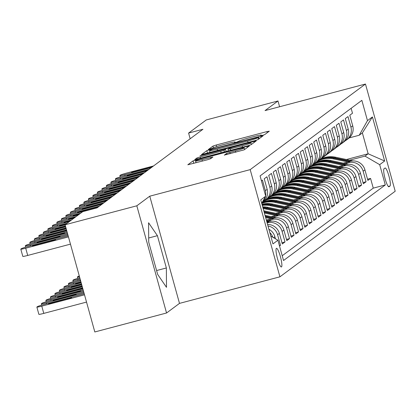 <?xml version="1.0" encoding="UTF-8"?>
<svg xmlns="http://www.w3.org/2000/svg" width="416" height="416" viewBox="0 0 416 416"><rect width="100%" height="100%" fill="white"/><g stroke="black" fill="none" stroke-linecap="round" stroke-linejoin="round"><path stroke-width="0.62" d="M262.324 135.424L264.607 134.67L269.303 131.186L266.926 131.602L216.232 145.007L212.971 146.084L208.276 149.568L212.826 148.075A9.464 0.645 -15.5 0 1 223.257 144.638L227.479 143.525A9.464 0.645 -15.5 0 1 235.186 142.043A9.464 0.645 -15.5 0 1 235.076 142.189L234.447 142.672L236.132 142.35L239.018 141.149A9.464 0.645 -15.5 0 1 249.449 137.712L253.672 136.599A9.464 0.645 -15.5 0 1 261.378 135.117A9.464 0.645 -15.5 0 1 261.269 135.262L260.64 135.746L262.324 135.424M281.512 266.906A9.641 1.669 75.2 0 0 280.472 256.885A9.641 1.669 75.2 0 0 276.479 248.316A9.641 1.669 75.2 0 0 276.37 248.362A9.641 1.669 75.2 0 0 277.415 258.383A9.641 1.669 75.2 0 0 281.408 266.958A9.641 1.669 75.2 0 0 281.512 266.906M224.318 155.095L244.171 149.843L249.387 145.969L247.016 146.385L193.06 160.867L187.814 164.783L207.402 159.78L210.657 158.704L212.924 157.004L201.994 159.718A7.914 0.536 -15.5 0 1 195.551 160.956A7.914 0.536 -15.5 0 1 204.36 157.96L237.734 149.136A7.914 0.536 -15.5 0 1 244.176 147.898A7.914 0.536 -15.5 0 1 235.373 150.894L226.548 153.436L224.338 155.163M149.765 196.186L136.822 205.8L65.088 224.77L94.817 331.963L166.551 312.993L179.494 303.384L279.921 276.822L250.193 169.629L149.765 196.186L179.494 303.384M279.594 106.746L277.992 100.979L265.049 110.594L365.472 84.037L250.193 169.629M277.992 100.979L206.263 119.948L188.588 133.073L190.164 138.762M65.088 224.77L82.763 211.645L97.11 207.854L202.935 129.277L188.588 133.073M254.66 140.707L257.92 139.636L263.136 135.762L260.759 136.178L210.064 149.588L206.809 150.66L201.557 154.575L254.66 140.707M256.261 140.868L251.046 144.737L247.79 145.813L194.683 159.682L196.95 157.976L200.21 156.905L224.026 150.394L225.54 149.25L223.132 149.713L201.729 155.371L200.044 155.698L202.348 154.913L256.261 140.868M279.526 246.028L280.509 245.3L279.401 245.591M267.987 225.966A12.054 11.846 53.4 0 1 277.576 234.723L279.375 233.386L282.308 243.963L285.012 241.956L281.975 242.757M267.134 222.893L267.384 222.825A12.054 11.846 53.4 0 1 282.079 231.379L283.878 230.043L286.811 240.62L289.515 238.612L286.478 239.413M268.523 220.376L271.887 219.482A12.054 11.846 53.4 0 1 286.582 228.036L288.382 226.699L291.314 237.276L294.018 235.269L290.982 236.07M273.026 217.032L276.39 216.138A12.054 11.846 53.4 0 1 291.086 224.692L292.885 223.356L295.818 233.932L298.522 231.925L295.485 232.726M277.529 213.689L280.894 212.794A12.054 11.846 53.4 0 1 295.589 221.348L297.388 220.012L300.321 230.589L303.025 228.582L299.988 229.382M282.032 210.345L285.397 209.451A12.054 11.846 53.4 0 1 300.092 218.005L301.891 216.668L304.824 227.245L307.528 225.238L304.491 226.039M286.536 207.002L289.9 206.107A12.054 11.846 53.4 0 1 304.595 214.661L306.394 213.325L309.327 223.902L312.026 221.894L308.994 222.695M291.039 203.658L294.403 202.764A12.054 11.846 53.4 0 1 309.098 211.318L310.898 209.981L313.83 220.558L316.529 218.551L313.498 219.352M295.542 200.314L298.906 199.42A12.054 11.846 53.4 0 1 313.602 207.974L315.401 206.638L318.334 217.214L321.032 215.207L318.001 216.008M300.045 196.971L303.41 196.076A12.054 11.846 53.4 0 1 318.105 204.63L319.904 203.294L322.837 213.871L325.536 211.864L322.504 212.664M304.548 193.627L307.913 192.733A12.054 11.846 53.4 0 1 322.603 201.287L324.407 199.95L327.34 210.527L330.039 208.52L327.007 209.321M309.052 190.284L312.416 189.394A12.054 11.846 53.4 0 1 327.106 197.943L328.91 196.607L331.843 207.184L334.542 205.176L331.51 205.977M313.555 186.94L316.919 186.051A12.054 11.846 53.4 0 1 331.609 194.6L333.414 193.263L336.346 203.84L339.045 201.833L336.014 202.634M318.058 183.596L321.422 182.707A12.054 11.846 53.4 0 1 336.112 191.256L337.917 189.92L340.85 200.496L343.548 198.489L340.517 199.29M322.561 180.253L325.926 179.364A12.054 11.846 53.4 0 1 340.616 187.912L342.42 186.576L345.353 197.153L348.052 195.146L345.02 195.946M327.064 176.909L330.429 176.02A12.054 11.846 53.4 0 1 345.119 184.569L346.923 183.232L349.856 193.809L352.555 191.802L349.523 192.603M331.568 173.566L334.932 172.676A12.054 11.846 53.4 0 1 349.622 181.23L351.426 179.889L354.359 190.466L357.058 188.458L354.026 189.259M336.071 170.222L339.435 169.333A12.054 11.846 53.4 0 1 354.125 177.887L355.93 176.545L358.862 187.122L361.561 185.115L358.53 185.921M340.574 166.878L343.938 165.989A12.054 11.846 53.4 0 1 358.628 174.543L360.433 173.202L363.366 183.778L366.064 181.771L363.132 171.2A12.054 11.846 -126.6 0 0 348.442 162.646L345.077 163.535M363.033 182.577L366.064 181.771M351.125 108.316L352.492 113.24L349.788 115.248L352.721 125.824A12.054 11.846 -126.6 0 1 348.431 138.538L346.632 139.875A12.054 11.846 -126.6 0 0 350.922 127.161L347.989 116.584L345.285 118.591L348.218 129.168A12.054 11.846 -126.6 0 1 343.928 141.882L342.129 143.218A12.054 11.846 53.4 0 1 340.704 144.123M342.129 143.218A12.054 11.846 53.4 0 0 346.419 130.504L343.486 119.928L340.782 121.935L343.715 132.512A12.054 11.846 -126.6 0 1 339.425 145.226L337.626 146.562A12.054 11.846 53.4 0 1 336.201 147.467M337.626 146.562A12.054 11.846 53.4 0 0 341.916 133.848L338.983 123.271L336.279 125.278L339.212 135.855A12.054 11.846 -126.6 0 1 334.922 148.569L333.122 149.906A12.054 11.846 53.4 0 1 331.698 150.81M333.122 149.906A12.054 11.846 53.4 0 0 337.412 137.192L334.48 126.615L331.776 128.622L334.708 139.199A12.054 11.846 -126.6 0 1 330.418 151.908L328.619 153.249A12.054 11.846 53.4 0 1 327.194 154.154M328.619 153.249A12.054 11.846 53.4 0 0 332.909 140.535L329.976 129.958L327.272 131.966L330.205 142.542A12.054 11.846 -126.6 0 1 325.915 155.251L324.116 156.593A12.054 11.846 53.4 0 1 322.691 157.498M324.116 156.593A12.054 11.846 53.4 0 0 328.406 143.879L325.473 133.302L322.769 135.309L325.702 145.886A12.054 11.846 -126.6 0 1 321.412 158.595L319.613 159.936A12.054 11.846 53.4 0 1 318.188 160.841M319.613 159.936A12.054 11.846 53.4 0 0 323.903 147.222L320.97 136.646L318.266 138.653L321.199 149.23A12.054 11.846 -126.6 0 1 316.909 161.938L315.11 163.28A12.054 11.846 53.4 0 1 313.685 164.185M315.11 163.28A12.054 11.846 53.4 0 0 319.4 150.566L316.467 139.989L313.763 141.996L316.696 152.573A12.054 11.846 -126.6 0 1 312.406 165.282L310.606 166.624A12.054 11.846 53.4 0 1 309.182 167.528M310.606 166.624A12.054 11.846 53.4 0 0 314.896 153.91L311.964 143.333L309.26 145.34L312.192 155.917A12.054 11.846 -126.6 0 1 307.902 168.626L306.103 169.967A12.054 11.846 53.4 0 1 304.678 170.872M306.103 169.967A12.054 11.846 53.4 0 0 310.393 157.253L307.46 146.676L304.756 148.684L307.689 159.26A12.054 11.846 -126.6 0 1 303.399 171.969L301.6 173.311A12.054 11.846 53.4 0 1 300.175 174.216M301.6 173.311A12.054 11.846 53.4 0 0 305.89 160.597L302.957 150.02L300.253 152.027L303.186 162.604A12.054 11.846 -126.6 0 1 298.896 175.313L297.097 176.654A12.054 11.846 53.4 0 1 295.672 177.559M297.097 176.654A12.054 11.846 53.4 0 0 301.387 163.94L298.454 153.364L295.75 155.371L298.683 165.948A12.054 11.846 -126.6 0 1 294.393 178.656L292.594 179.998A12.054 11.846 53.4 0 1 291.169 180.903M292.594 179.998A12.054 11.846 53.4 0 0 296.884 167.284L293.951 156.707L291.247 158.714L294.18 169.286A12.054 11.846 -126.6 0 1 289.89 182L288.09 183.342A12.054 11.846 53.4 0 1 286.666 184.246M288.09 183.342A12.054 11.846 53.4 0 0 292.38 170.628L289.448 160.051L286.744 162.058L289.676 172.63A12.054 11.846 -126.6 0 1 285.386 185.344L283.587 186.685A12.054 11.846 53.4 0 1 282.162 187.59M283.587 186.685A12.054 11.846 53.4 0 0 287.877 173.971L284.944 163.394L282.24 165.402L285.173 175.973A12.054 11.846 -126.6 0 1 280.883 188.687L279.084 190.024A12.054 11.846 53.4 0 1 277.659 190.934M279.084 190.024A12.054 11.846 53.4 0 0 283.374 177.315L280.441 166.738L277.737 168.745L280.67 179.317A12.054 11.846 -126.6 0 1 276.38 192.031L274.581 193.367A12.054 11.846 53.4 0 1 273.156 194.272M274.581 193.367A12.054 11.846 53.4 0 0 278.871 180.658L275.938 170.082L273.234 172.089L276.167 182.66A12.054 11.846 -126.6 0 1 271.877 195.374L270.078 196.711A12.054 11.846 53.4 0 1 268.653 197.616M270.078 196.711A12.054 11.846 53.4 0 0 274.368 184.002L271.435 173.425L268.731 175.432L271.664 186.004A12.054 11.846 -126.6 0 1 267.374 198.718L265.574 200.054A12.054 11.846 53.4 0 1 264.15 200.959M265.574 200.054A12.054 11.846 53.4 0 0 269.864 187.346L266.932 176.769L264.228 178.776L267.16 189.348A12.054 11.846 -126.6 0 1 262.87 202.062L262.038 202.68M265.632 195.936A12.054 11.846 53.4 0 0 265.361 190.689L262.428 180.112L261.446 180.84M283.878 230.043A12.054 11.846 -126.6 0 0 269.188 221.489L266.911 222.092M288.382 226.699A12.054 11.846 -126.6 0 0 273.692 218.145L266.718 219.991M292.885 223.356A12.054 11.846 -126.6 0 0 278.195 214.802L271.222 216.648M297.388 220.012A12.054 11.846 -126.6 0 0 282.698 211.458L275.725 213.304M301.891 216.668A12.054 11.846 -126.6 0 0 287.201 208.114L280.228 209.96M306.394 213.325A12.054 11.846 -126.6 0 0 291.704 204.771L284.731 206.617M310.898 209.981A12.054 11.846 -126.6 0 0 296.208 201.427L289.234 203.273M315.401 206.638A12.054 11.846 -126.6 0 0 300.711 198.084L293.738 199.93M319.904 203.294A12.054 11.846 -126.6 0 0 305.214 194.74L298.241 196.586M324.407 199.95A12.054 11.846 -126.6 0 0 309.717 191.396L302.744 193.242M328.91 196.607A12.054 11.846 -126.6 0 0 314.22 188.053L307.247 189.899M333.414 193.263A12.054 11.846 -126.6 0 0 318.724 184.709L311.75 186.555M337.917 189.92A12.054 11.846 -126.6 0 0 323.227 181.366L316.254 183.212M342.42 186.576A12.054 11.846 -126.6 0 0 327.73 178.022L320.757 179.868M346.923 183.232A12.054 11.846 -126.6 0 0 332.233 174.678L325.26 176.524M351.426 179.889A12.054 11.846 -126.6 0 0 336.736 171.335L329.763 173.181M355.93 176.545A12.054 11.846 -126.6 0 0 341.24 167.991L334.266 169.837M360.433 173.202A12.054 11.846 -126.6 0 0 345.743 164.648L338.77 166.494M385.024 168.043L384.03 168.776A9.344 1.617 75.2 0 0 385.039 178.485A9.344 1.617 75.2 0 0 388.913 186.789A9.344 1.617 75.2 0 0 389.012 186.742L390.005 186.004A9.344 1.617 75.2 0 0 388.996 176.301A9.344 1.617 75.2 0 0 385.122 167.991A9.344 1.617 75.2 0 0 385.024 168.043M279.921 276.822L395.2 191.23L365.472 84.037M270.795 236.08L277.919 240.23L283.54 260.51L385.31 184.948L379.688 164.668L364.998 156.114L349.58 160.191M277.919 240.23L272.964 243.906L260.749 199.872L265.704 196.191L260.078 175.911L361.852 100.35L367.474 120.63L372.429 116.953L384.639 160.987L379.688 164.668M282.214 255.731L373.261 188.136L370.568 178.428L367.869 180.435L364.936 169.858A12.054 11.846 -126.6 0 0 350.246 161.304L343.273 163.15M345.207 140.78A12.054 11.846 -126.6 0 0 346.632 139.875M358.628 174.543L361.561 185.115M354.125 177.887L357.058 188.458M349.622 181.23L352.555 191.802M345.119 184.569L348.052 195.146M340.616 187.912L343.548 198.489M336.112 191.256L339.045 201.833M331.609 194.6L334.542 205.176M327.106 197.943L330.039 208.52M322.603 201.287L325.536 211.864M318.105 204.63L321.032 215.207M313.602 207.974L316.529 218.551M309.098 211.318L312.026 221.894M304.595 214.661L307.528 225.238M300.092 218.005L303.025 228.582M295.589 221.348L298.522 231.925M291.086 224.692L294.018 235.269M286.582 228.036L289.515 238.612M282.079 231.379L285.012 241.956M277.576 234.723L280.509 245.3M275.444 238.789L274.872 236.73A12.054 11.846 -126.6 0 0 268.892 229.232M364.998 156.114L368.15 153.774L362.362 132.912L359.211 135.252L367.474 120.63M346.424 159.52L368.15 153.774L384.639 160.987M349.216 137.899L359.211 135.252M136.822 205.8L166.551 312.993M367.536 179.234L370.568 178.428M373.261 188.136L385.31 184.948M279.375 233.386A12.054 11.846 -126.6 0 0 267.566 224.442M265.517 196.524A12.054 11.846 53.4 0 1 262.142 202.504M269.823 232.575A12.054 11.846 53.4 0 1 272.818 237.26M265.704 196.191L261.695 203.284M362.362 132.912L372.429 116.953M157.669 274.42L166.494 287.331L166.358 267.966L157.409 235.685L148.585 222.768L148.715 242.138L157.669 274.42M148.689 237.988L157.409 235.685M156.598 270.546L166.358 267.966M258.705 137.166L212.545 149.224L209.622 150.452A9.464 0.645 -15.5 0 0 209.513 150.597A9.464 0.645 -15.5 0 0 217.22 149.12L247.64 141.076A9.464 0.645 -15.5 0 0 258.066 137.644L258.705 137.166L259.142 138.731M242.102 145.824A7.914 0.536 -15.5 0 0 250.91 142.834A7.914 0.536 -15.5 0 0 244.468 144.071L232.71 147.181L229.45 148.252L227.937 149.396L242.102 145.824L242.486 147.212M352.997 160.919L335.577 157.206A23.052 22.651 -126.6 0 0 320.762 159.078M347.781 161.959L333.325 158.876A23.052 22.651 -126.6 0 0 318.016 161.008M350.584 161.221L334.724 157.841A23.052 22.651 -126.6 0 0 319.909 159.713M319.342 160.129A23.052 22.651 53.4 0 1 334.183 158.241L349.492 161.507M151.268 167.638L124.774 174.647A6.027 0.411 -15.5 0 1 119.87 175.588A6.027 0.411 -15.5 0 1 119.938 175.495L120.39 175.162A6.027 0.411 -15.5 0 1 127.026 172.973L153.52 165.968M151.778 167.263A4.82 0.328 164.5 0 1 149.282 167.97L135.512 171.616A4.82 0.328 164.5 0 1 131.586 172.37A4.82 0.328 164.5 0 1 136.952 170.544L150.722 166.899A4.82 0.328 164.5 0 1 153.01 166.348M348.494 164.263L331.074 160.55A23.052 22.651 -126.6 0 0 316.259 162.422M343.278 165.303L328.822 162.219A23.052 22.651 -126.6 0 0 313.513 164.351M346.081 164.564L330.221 161.184A23.052 22.651 -126.6 0 0 315.406 163.056M314.839 163.472A23.052 22.651 53.4 0 1 329.68 161.585L344.989 164.85M343.99 167.606L326.57 163.894A23.052 22.651 -126.6 0 0 311.756 165.766M338.775 168.646L324.319 165.563A23.052 22.651 -126.6 0 0 309.01 167.695M341.578 167.908L325.718 164.528A23.052 22.651 -126.6 0 0 310.903 166.4M310.336 166.816A23.052 22.651 53.4 0 1 325.177 164.928L340.486 168.194M339.487 170.95L322.067 167.237A23.052 22.651 -126.6 0 0 307.252 169.109M334.272 171.99L319.816 168.906A23.052 22.651 -126.6 0 0 304.507 171.038M337.074 171.252L321.214 167.872A23.052 22.651 -126.6 0 0 306.4 169.744M305.833 170.16A23.052 22.651 53.4 0 1 320.674 168.272L335.982 171.538M334.984 174.294L317.564 170.581A23.052 22.651 -126.6 0 0 302.749 172.453M329.768 175.334L315.312 172.25A23.052 22.651 -126.6 0 0 300.004 174.382M332.571 174.595L316.711 171.215A23.052 22.651 -126.6 0 0 301.896 173.087M301.33 173.503A23.052 22.651 53.4 0 1 316.17 171.616L331.479 174.881M146.765 170.981L120.271 177.991A6.027 0.411 -15.5 0 1 115.367 178.932A6.027 0.411 -15.5 0 1 115.435 178.838L115.887 178.506A6.027 0.411 -15.5 0 1 122.522 176.316L149.016 169.312M147.274 170.607A4.82 0.328 164.5 0 1 144.778 171.314L131.009 174.959A4.82 0.328 164.5 0 1 127.083 175.708A4.82 0.328 164.5 0 1 132.449 173.888L146.219 170.243A4.82 0.328 164.5 0 1 148.507 169.692M142.262 174.325L115.768 181.334A6.027 0.411 -15.5 0 1 110.864 182.276A6.027 0.411 -15.5 0 1 110.932 182.182L111.384 181.849A6.027 0.411 -15.5 0 1 118.019 179.66L144.513 172.656M142.771 173.95A4.82 0.328 164.5 0 1 140.275 174.658L126.506 178.303A4.82 0.328 164.5 0 1 122.58 179.052A4.82 0.328 164.5 0 1 127.946 177.232L141.716 173.586A4.82 0.328 164.5 0 1 144.004 173.035M137.758 177.668L111.264 184.678A6.027 0.411 -15.5 0 1 106.361 185.619A6.027 0.411 -15.5 0 1 106.428 185.526L106.881 185.193A6.027 0.411 -15.5 0 1 113.516 183.004L140.01 175.999M138.268 177.294A4.82 0.328 164.5 0 1 135.772 178.001L122.002 181.646A4.82 0.328 164.5 0 1 118.076 182.395A4.82 0.328 164.5 0 1 123.443 180.575L137.212 176.93A4.82 0.328 164.5 0 1 139.5 176.379M133.255 181.012L106.761 188.022A6.027 0.411 -15.5 0 1 101.858 188.963A6.027 0.411 -15.5 0 1 101.925 188.869L102.378 188.536A6.027 0.411 -15.5 0 1 109.013 186.347L135.507 179.343M133.765 180.632A4.82 0.328 164.5 0 1 131.269 181.345L117.499 184.99A4.82 0.328 164.5 0 1 113.573 185.739A4.82 0.328 164.5 0 1 118.94 183.919L132.709 180.274A4.82 0.328 164.5 0 1 134.997 179.722M330.481 177.637L313.061 173.924A23.052 22.651 -126.6 0 0 298.251 175.796M325.265 178.677L310.809 175.594A23.052 22.651 -126.6 0 0 295.5 177.726M328.068 177.939L312.208 174.559A23.052 22.651 -126.6 0 0 297.393 176.431M296.826 176.847A23.052 22.651 53.4 0 1 311.667 174.959L326.976 178.225M128.752 184.356L102.258 191.365A6.027 0.411 -15.5 0 1 97.354 192.306A6.027 0.411 -15.5 0 1 97.422 192.213L97.874 191.88A6.027 0.411 -15.5 0 1 104.51 189.691L131.004 182.686M129.262 183.976A4.82 0.328 164.5 0 1 126.766 184.688L112.996 188.334A4.82 0.328 164.5 0 1 109.07 189.082A4.82 0.328 164.5 0 1 114.436 187.262L128.211 183.617A4.82 0.328 164.5 0 1 130.494 183.066M325.978 180.981L308.558 177.268A23.052 22.651 -126.6 0 0 293.748 179.14M320.762 182.021L306.306 178.937A23.052 22.651 -126.6 0 0 290.997 181.069M323.565 181.282L307.705 177.902A23.052 22.651 -126.6 0 0 292.89 179.774M292.323 180.185A23.052 22.651 53.4 0 1 307.164 178.303L322.473 181.568M124.249 187.699L97.755 194.709A6.027 0.411 -15.5 0 1 92.851 195.65A6.027 0.411 -15.5 0 1 92.919 195.556L93.371 195.224A6.027 0.411 -15.5 0 1 100.006 193.034L126.5 186.03M124.758 187.32A4.82 0.328 164.5 0 1 122.262 188.032L108.493 191.672A4.82 0.328 164.5 0 1 104.567 192.426A4.82 0.328 164.5 0 1 109.933 190.606L123.708 186.961A4.82 0.328 164.5 0 1 125.991 186.41M321.474 184.324L304.054 180.612A23.052 22.651 -126.6 0 0 289.245 182.484M316.259 185.364L301.803 182.281A23.052 22.651 -126.6 0 0 286.494 184.413M319.062 184.626L303.202 181.246A23.052 22.651 -126.6 0 0 288.387 183.118M287.82 183.529A23.052 22.651 53.4 0 1 302.661 181.646L317.97 184.912M119.746 191.043L93.252 198.052A6.027 0.411 -15.5 0 1 88.348 198.994A6.027 0.411 -15.5 0 1 88.416 198.9L88.868 198.567A6.027 0.411 -15.5 0 1 95.503 196.378L121.997 189.374M120.255 190.663A4.82 0.328 164.5 0 1 117.759 191.376L103.99 195.016A4.82 0.328 164.5 0 1 100.064 195.77A4.82 0.328 164.5 0 1 105.43 193.95L119.205 190.304A4.82 0.328 164.5 0 1 121.488 189.753M316.971 187.668L299.551 183.955A23.052 22.651 -126.6 0 0 284.742 185.827M311.756 188.708L297.3 185.624A23.052 22.651 -126.6 0 0 281.991 187.756M314.558 187.97L298.698 184.59A23.052 22.651 -126.6 0 0 283.884 186.462M283.317 186.872A23.052 22.651 53.4 0 1 298.158 184.99L313.466 188.256M115.242 194.386L88.748 201.396A6.027 0.411 -15.5 0 1 83.845 202.337A6.027 0.411 -15.5 0 1 83.912 202.244L84.365 201.911A6.027 0.411 -15.5 0 1 91 199.722L117.494 192.717M115.752 194.007A4.82 0.328 164.5 0 1 113.256 194.719L99.486 198.359A4.82 0.328 164.5 0 1 95.56 199.113A4.82 0.328 164.5 0 1 100.927 197.293L114.702 193.648A4.82 0.328 164.5 0 1 116.984 193.097M312.468 191.012L295.048 187.299A23.052 22.651 -126.6 0 0 280.238 189.171M307.252 192.052L292.796 188.968A23.052 22.651 -126.6 0 0 277.488 191.1M310.055 191.313L294.195 187.933A23.052 22.651 -126.6 0 0 279.38 189.805M278.814 190.216A23.052 22.651 53.4 0 1 293.654 188.334L308.963 191.599M110.739 197.73L84.25 204.74A6.027 0.411 -15.5 0 1 79.342 205.681A6.027 0.411 -15.5 0 1 79.409 205.587L79.862 205.254A6.027 0.411 -15.5 0 1 86.502 203.065L112.991 196.061M111.249 197.35A4.82 0.328 164.5 0 1 108.753 198.063L94.983 201.703A4.82 0.328 164.5 0 1 91.057 202.457A4.82 0.328 164.5 0 1 96.424 200.637L110.198 196.992A4.82 0.328 164.5 0 1 112.481 196.44M307.965 194.355L290.545 190.642A23.052 22.651 -126.6 0 0 275.735 192.514M302.749 195.395L288.293 192.312A23.052 22.651 -126.6 0 0 272.984 194.444M305.552 194.657L289.692 191.277A23.052 22.651 -126.6 0 0 274.877 193.149M274.31 193.56A23.052 22.651 53.4 0 1 289.151 191.677L304.46 194.943M106.236 201.074L79.747 208.083A6.027 0.411 -15.5 0 1 74.838 209.024A6.027 0.411 -15.5 0 1 74.906 208.931L75.358 208.598A6.027 0.411 -15.5 0 1 81.999 206.409L108.488 199.404M106.746 200.694A4.82 0.328 164.5 0 1 104.25 201.406L90.48 205.046A4.82 0.328 164.5 0 1 86.554 205.8A4.82 0.328 164.5 0 1 91.92 203.98L105.695 200.335A4.82 0.328 164.5 0 1 107.978 199.784M303.462 197.699L286.042 193.986A23.052 22.651 -126.6 0 0 271.232 195.858M298.246 198.739L283.79 195.655A23.052 22.651 -126.6 0 0 268.481 197.787M301.049 198L285.189 194.62A23.052 22.651 -126.6 0 0 270.374 196.492M269.812 196.903A23.052 22.651 53.4 0 1 284.648 195.021L299.957 198.286M101.733 204.417L75.244 211.427A6.027 0.411 -15.5 0 1 70.335 212.368A6.027 0.411 -15.5 0 1 70.403 212.274L70.855 211.942A6.027 0.411 -15.5 0 1 77.496 209.752L103.984 202.748M102.242 204.038A4.82 0.328 164.5 0 1 99.746 204.75L85.977 208.39A4.82 0.328 164.5 0 1 82.051 209.144A4.82 0.328 164.5 0 1 87.417 207.324L101.192 203.679A4.82 0.328 164.5 0 1 103.475 203.128M298.958 201.042L281.538 197.33A23.052 22.651 -126.6 0 0 266.729 199.202M293.743 202.082L279.287 198.999A23.052 22.651 -126.6 0 0 263.978 201.131M296.546 201.344L280.686 197.964A23.052 22.651 -126.6 0 0 265.871 199.836M265.309 200.247A23.052 22.651 53.4 0 1 280.145 198.364L295.454 201.63M97.23 207.761L70.741 214.77A6.027 0.411 -15.5 0 1 65.832 215.712A6.027 0.411 -15.5 0 1 65.9 215.618L66.352 215.285A6.027 0.411 -15.5 0 1 72.992 213.096L99.481 206.092M97.739 207.381A4.82 0.328 164.5 0 1 95.243 208.094L81.474 211.734A4.82 0.328 164.5 0 1 77.548 212.488A4.82 0.328 164.5 0 1 82.914 210.668L96.689 207.022A4.82 0.328 164.5 0 1 98.972 206.471M294.455 204.386L277.035 200.673A23.052 22.651 -126.6 0 0 262.226 202.545M289.24 205.426L274.784 202.342A23.052 22.651 -126.6 0 0 261.737 203.424M292.042 204.688L276.182 201.308A23.052 22.651 -126.6 0 0 261.903 202.92M261.784 203.128A23.052 22.651 53.4 0 1 275.642 201.708L290.95 204.974M79.29 275.974A6.027 0.411 -15.5 0 0 77.917 276.567L77.464 276.905A6.027 0.411 -15.5 0 0 77.397 276.999A6.027 0.411 -15.5 0 0 79.498 276.734M289.952 207.73L272.532 204.017A23.052 22.651 -126.6 0 0 261.971 204.277M284.736 208.77L270.28 205.686A23.052 22.651 -126.6 0 0 262.288 205.421M80.07 278.798L77.802 279.396L78.078 280.4M287.539 208.031L271.679 204.651A23.052 22.651 -126.6 0 0 262.085 204.672M262.158 204.948A23.052 22.651 53.4 0 1 271.138 205.052L286.447 208.312M79.794 277.794A6.027 0.411 -15.5 0 0 73.414 279.911L72.961 280.249A6.027 0.411 -15.5 0 0 72.894 280.342A6.027 0.411 -15.5 0 0 77.802 279.396M80.626 280.805L73.299 282.74A6.027 0.411 -15.5 0 1 68.39 283.686A6.027 0.411 -15.5 0 1 68.458 283.592L68.91 283.254A6.027 0.411 -15.5 0 1 75.551 281.07L80.35 279.802M285.449 211.073L268.029 207.36A23.052 22.651 -126.6 0 0 262.688 206.866M280.233 212.113L265.777 209.03A23.052 22.651 -126.6 0 0 263.182 208.629M283.036 211.375L267.176 207.995A23.052 22.651 -126.6 0 0 262.865 207.496M262.985 207.922A23.052 22.651 53.4 0 1 266.635 208.395L281.944 211.656M80.47 280.223A4.82 0.328 -15.5 0 0 80.106 280.462A4.82 0.328 -15.5 0 0 80.538 280.483M81.182 282.807L68.796 286.083A6.027 0.411 -15.5 0 1 63.887 287.03A6.027 0.411 -15.5 0 1 63.955 286.936L64.407 286.598A6.027 0.411 -15.5 0 1 71.048 284.414L80.907 281.809M280.946 214.417L263.77 210.756M275.73 215.457L264.404 213.039M278.533 214.718L264.009 211.624M264.16 212.17L277.441 214.999M80.959 281.986A4.82 0.328 -15.5 0 0 75.603 283.806A4.82 0.328 -15.5 0 0 79.529 283.052L81.136 282.63M81.739 284.814L64.293 289.427A6.027 0.411 -15.5 0 1 59.384 290.373A6.027 0.411 -15.5 0 1 59.452 290.28L59.904 289.942A6.027 0.411 -15.5 0 1 66.544 287.758L81.463 283.811M276.442 217.76L265.039 215.327M271.227 218.8L265.673 217.615M274.03 218.062L265.278 216.195M265.429 216.746L272.938 218.343M81.51 283.993L76.466 285.324A4.82 0.328 -15.5 0 0 71.1 287.149A4.82 0.328 -15.5 0 0 75.026 286.395L81.692 284.632M82.295 286.822L59.79 292.77A6.027 0.411 -15.5 0 1 54.881 293.717A6.027 0.411 -15.5 0 1 54.948 293.623L55.401 293.285A6.027 0.411 -15.5 0 1 62.041 291.101L82.02 285.818M271.939 221.104L266.308 219.903M269.526 221.406L266.547 220.771M266.698 221.317L268.434 221.686M82.066 286L71.963 288.668A4.82 0.328 -15.5 0 0 66.596 290.493A4.82 0.328 -15.5 0 0 70.522 289.739L82.248 286.64M82.852 288.824L55.286 296.114A6.027 0.411 -15.5 0 1 50.378 297.06A6.027 0.411 -15.5 0 1 50.445 296.967L50.898 296.629A6.027 0.411 -15.5 0 1 57.538 294.445L82.576 287.825M82.628 288.018A4.82 0.328 -15.5 0 0 81.234 288.371L67.46 292.011A4.82 0.328 -15.5 0 0 62.093 293.836A4.82 0.328 -15.5 0 0 66.019 293.082L79.794 289.442A4.82 0.328 -15.5 0 0 82.784 288.579M83.408 290.831L50.783 299.458A6.027 0.411 -15.5 0 1 45.874 300.399A6.027 0.411 -15.5 0 1 45.942 300.31L46.394 299.972A6.027 0.411 -15.5 0 1 53.035 297.788L83.132 289.827M61.516 296.426L75.291 292.786A4.82 0.328 -15.5 0 0 80.657 290.961A4.82 0.328 -15.5 0 0 76.731 291.715L62.956 295.355A4.82 0.328 -15.5 0 0 57.59 297.18A4.82 0.328 -15.5 0 0 61.516 296.426M83.964 292.838L46.28 302.801A6.027 0.411 -15.5 0 1 41.371 303.742A6.027 0.411 -15.5 0 1 41.444 303.654L41.891 303.316A6.027 0.411 -15.5 0 1 48.532 301.132L83.689 291.834M57.013 299.77L70.788 296.13A4.82 0.328 -15.5 0 0 76.154 294.304A4.82 0.328 -15.5 0 0 72.228 295.058L58.453 298.698A4.82 0.328 -15.5 0 0 53.087 300.524A4.82 0.328 -15.5 0 0 57.013 299.77M84.521 294.84L41.777 306.145A6.027 0.411 -15.5 0 1 36.868 307.086A6.027 0.411 -15.5 0 1 36.941 306.998L37.388 306.66A6.027 0.411 -15.5 0 1 44.028 304.476L84.245 293.842M86.528 302.084L43.784 313.388A6.027 0.411 164.5 0 1 38.875 314.33L36.868 307.086M52.51 303.113L66.284 299.473A4.82 0.328 -15.5 0 0 71.651 297.648A4.82 0.328 -15.5 0 0 67.725 298.402L53.95 302.042A4.82 0.328 -15.5 0 0 48.584 303.867A4.82 0.328 -15.5 0 0 52.51 303.113M78.38 214.9L66.238 218.114A6.027 0.411 -15.5 0 1 61.329 219.055A6.027 0.411 -15.5 0 1 61.396 218.962L61.849 218.624A6.027 0.411 -15.5 0 1 68.489 216.44L80.631 213.226M78.785 214.599L76.97 215.077A4.82 0.328 164.5 0 1 73.044 215.831A4.82 0.328 164.5 0 1 78.411 214.011L80.226 213.528M73.876 218.244L61.734 221.458A6.027 0.411 -15.5 0 1 56.826 222.399A6.027 0.411 -15.5 0 1 56.893 222.305L57.346 221.967A6.027 0.411 -15.5 0 1 63.986 219.783L76.128 216.57M74.282 217.942L72.467 218.421A4.82 0.328 164.5 0 1 68.541 219.175A4.82 0.328 164.5 0 1 73.908 217.355L75.722 216.871M69.373 221.588L57.231 224.801A6.027 0.411 -15.5 0 1 52.322 225.742A6.027 0.411 -15.5 0 1 52.39 225.649L52.842 225.311A6.027 0.411 -15.5 0 1 59.483 223.127L71.625 219.913M69.779 221.286L67.964 221.764A4.82 0.328 164.5 0 1 64.038 222.518A4.82 0.328 164.5 0 1 69.404 220.698L71.219 220.215M65.114 224.864L52.728 228.14A6.027 0.411 -15.5 0 1 47.819 229.086A6.027 0.411 -15.5 0 1 47.887 228.992L48.339 228.654A6.027 0.411 -15.5 0 1 54.98 226.47L67.122 223.257M65.276 224.63L63.461 225.108A4.82 0.328 164.5 0 1 59.535 225.862A4.82 0.328 164.5 0 1 64.901 224.042L66.716 223.558M65.671 226.871L48.225 231.483A6.027 0.411 -15.5 0 1 43.316 232.43A6.027 0.411 -15.5 0 1 43.384 232.336L43.836 231.998A6.027 0.411 -15.5 0 1 50.476 229.814L65.395 225.867M65.619 226.689L58.958 228.452A4.82 0.328 164.5 0 1 55.032 229.206A4.82 0.328 164.5 0 1 60.398 227.386L65.442 226.049M66.227 228.878L43.722 234.827A6.027 0.411 -15.5 0 1 38.813 235.773A6.027 0.411 -15.5 0 1 38.88 235.68L39.333 235.342A6.027 0.411 -15.5 0 1 45.973 233.158L65.952 227.874M66.175 228.696L54.454 231.795A4.82 0.328 164.5 0 1 50.528 232.549A4.82 0.328 164.5 0 1 55.895 230.729L65.998 228.056M66.784 230.88L39.218 238.17A6.027 0.411 -15.5 0 1 34.31 239.117A6.027 0.411 -15.5 0 1 34.377 239.023L34.83 238.685A6.027 0.411 -15.5 0 1 41.47 236.501L66.508 229.882M66.716 230.636A4.82 0.328 164.5 0 1 63.726 231.499L49.951 235.139A4.82 0.328 164.5 0 1 46.025 235.893A4.82 0.328 164.5 0 1 51.392 234.068L65.166 230.428A4.82 0.328 164.5 0 1 66.56 230.074M67.34 232.887L34.715 241.514A6.027 0.411 -15.5 0 1 29.806 242.46A6.027 0.411 -15.5 0 1 29.874 242.367L30.326 242.029A6.027 0.411 -15.5 0 1 36.967 239.845L67.064 231.884M45.448 238.482A4.82 0.328 164.5 0 1 41.522 239.236A4.82 0.328 164.5 0 1 46.888 237.411L60.663 233.771A4.82 0.328 164.5 0 1 64.589 233.017A4.82 0.328 164.5 0 1 59.223 234.842L45.448 238.482M67.896 234.894L30.212 244.858A6.027 0.411 -15.5 0 1 25.303 245.804A6.027 0.411 -15.5 0 1 25.371 245.71L25.823 245.372A6.027 0.411 -15.5 0 1 32.464 243.188L67.616 233.891M40.945 241.826A4.82 0.328 164.5 0 1 37.019 242.58A4.82 0.328 164.5 0 1 42.385 240.755L56.16 237.115A4.82 0.328 164.5 0 1 60.086 236.361A4.82 0.328 164.5 0 1 54.72 238.186L40.945 241.826M68.453 236.902L25.709 248.201A6.027 0.411 -15.5 0 1 20.8 249.148A6.027 0.411 -15.5 0 1 20.868 249.054L21.32 248.716A6.027 0.411 -15.5 0 1 27.96 246.532L68.172 235.898M20.8 249.148L22.807 256.386A6.027 0.411 164.5 0 0 27.716 255.445L70.46 244.14M36.442 245.17A4.82 0.328 164.5 0 1 32.516 245.924A4.82 0.328 164.5 0 1 37.882 244.098L51.657 240.458A4.82 0.328 164.5 0 1 55.583 239.704A4.82 0.328 164.5 0 1 50.216 241.53L36.442 245.17M267.384 222.825L269.188 221.489M271.887 219.482L273.692 218.145M276.39 216.138L278.195 214.802M280.894 212.794L282.698 211.458M285.397 209.451L287.201 208.114M289.9 206.107L291.704 204.771M294.403 202.764L296.208 201.427M298.906 199.42L300.711 198.084M303.41 196.076L305.214 194.74M307.913 192.733L309.717 191.396M312.416 189.394L314.22 188.053M316.919 186.051L318.724 184.709M321.422 182.707L323.227 181.366M325.926 179.364L327.73 178.022M330.429 176.02L332.233 174.678M334.932 172.676L336.736 171.335M339.435 169.333L341.24 167.991M343.938 165.989L345.743 164.648M348.442 162.646L350.246 161.304M350.922 127.161L352.721 125.824M265.361 190.689L267.16 189.348M269.864 187.346L271.664 186.004M274.368 184.002L276.167 182.66M278.871 180.658L280.67 179.317M283.374 177.315L285.173 175.973M287.877 173.971L289.676 172.63M292.38 170.628L294.18 169.286M296.884 167.284L298.683 165.948M301.387 163.94L303.186 162.604M305.89 160.597L307.689 159.26M310.393 157.253L312.192 155.917M314.896 153.91L316.696 152.573M319.4 150.566L321.199 149.23M323.903 147.222L325.702 145.886M328.406 143.879L330.205 142.542M332.909 140.535L334.708 139.199M337.412 137.192L339.212 135.855M341.916 133.848L343.715 132.512M346.419 130.504L348.218 129.168M363.132 171.2L364.936 169.858M273.567 237.697L274.872 236.73M388.294 186.456L390.005 186.004M261.378 135.652L261.269 135.262M235.186 142.579L235.076 142.189M213.434 147.748L212.971 146.084M216.663 146.567L216.232 145.007M267.238 132.72L266.926 131.602M207.506 153.182L206.809 150.66M210.189 150.03L210.064 149.588M261.071 137.296L260.759 136.178M217.604 150.509L217.22 149.12M248.024 142.464L247.64 141.076M258.497 139.204L258.066 137.644M197.283 159.167L196.95 157.976M200.595 158.293L200.21 156.905M221.156 152.854L220.766 151.466M224.468 151.98L224.026 150.394M226.132 151.538L225.508 149.297M202.426 155.189L202.348 154.913M254.197 142.402L253.89 141.284M230.729 150.322L230.344 148.933M226.881 154.627L226.548 153.436M230.194 153.748L229.809 152.365M235.758 152.282L235.373 150.894M202.379 161.106L201.994 159.718M210.824 158.579L210.517 157.466M193.757 163.384L193.06 160.867M196.492 160.415L196.321 159.791M247.322 147.503L247.016 146.385M334.724 157.841L335.577 157.206M333.325 158.876L334.183 158.241M125.055 175.651L124.774 174.647M136.952 170.544L137.129 171.184M150.722 166.899L150.899 167.523M330.221 161.184L331.074 160.55M328.822 162.219L329.68 161.585M325.718 164.528L326.57 163.894M324.319 165.563L325.177 164.928M321.214 167.872L322.067 167.237M319.816 168.906L320.674 168.272M316.711 171.215L317.564 170.581M315.312 172.25L316.17 171.616M120.552 178.994L120.271 177.991M132.449 173.888L132.626 174.528M146.219 170.243L146.396 170.867M116.048 182.338L115.768 181.334M127.946 177.232L128.123 177.871M141.716 173.586L141.892 174.21M111.545 185.682L111.264 184.678M123.443 180.575L123.62 181.215M137.212 176.93L137.389 177.554M107.042 189.025L106.761 188.022M118.94 183.919L119.116 184.558M132.709 180.274L132.886 180.898M312.208 174.559L313.061 173.924M310.809 175.594L311.667 174.959M102.539 192.369L102.258 191.365M114.436 187.262L114.613 187.902M128.211 183.617L128.383 184.241M307.705 177.902L308.558 177.268M306.306 178.937L307.164 178.303M98.036 195.712L97.755 194.709M109.933 190.606L110.11 191.246M123.708 186.961L123.88 187.585M303.202 181.246L304.054 180.612M301.803 182.281L302.661 181.646M93.532 199.051L93.252 198.052M105.43 193.95L105.607 194.589M119.205 190.304L119.376 190.928M298.698 184.59L299.551 183.955M297.3 185.624L298.158 184.99M89.029 202.394L88.748 201.396M100.927 197.293L101.104 197.933M114.702 193.648L114.873 194.272M294.195 187.933L295.048 187.299M292.796 188.968L293.654 188.334M84.526 205.738L84.25 204.74M96.424 200.637L96.6 201.276M110.198 196.992L110.37 197.616M289.692 191.277L290.545 190.642M288.293 192.312L289.151 191.677M80.023 209.082L79.747 208.083M91.92 203.98L92.097 204.62M105.695 200.335L105.867 200.959M285.189 194.62L286.042 193.986M283.79 195.655L284.648 195.021M75.52 212.425L75.244 211.427M87.417 207.324L87.594 207.964M101.192 203.679L101.364 204.303M280.686 197.964L281.538 197.33M279.287 198.999L280.145 198.364M71.016 215.769L70.741 214.77M82.914 210.668L83.091 211.307M96.689 207.022L96.86 207.646M276.182 201.308L277.035 200.673M274.784 202.342L275.642 201.708M271.679 204.651L272.532 204.017M270.28 205.686L271.138 205.052M73.299 282.74L73.575 283.743M267.176 207.995L268.029 207.36M265.777 209.03L266.635 208.395M68.796 286.083L69.072 287.087M64.293 289.427L64.568 290.43M76.648 285.969L76.466 285.324M59.79 292.77L60.065 293.774M72.145 289.312L71.963 288.668M55.286 296.114L55.562 297.118M67.642 292.656L67.46 292.011M81.406 288.995L81.234 288.371M50.783 299.458L51.059 300.461M63.138 296L62.956 295.355M76.903 292.339L76.731 291.715M46.28 302.801L46.556 303.805M58.635 299.343L58.453 298.698M72.4 295.682L72.228 295.058M41.777 306.145L43.784 313.388M54.132 302.687L53.95 302.042M67.896 299.026L67.725 298.402M66.513 219.112L66.238 218.114M78.411 214.011L78.588 214.651M62.01 222.456L61.734 221.458M73.908 217.355L74.084 217.994M57.507 225.8L57.231 224.801M69.404 220.698L69.581 221.338M53.004 229.143L52.728 228.14M64.901 224.042L65.078 224.682M48.5 232.487L48.225 231.483M60.398 227.386L60.575 228.025M43.997 235.83L43.722 234.827M55.895 230.729L56.072 231.369M39.494 239.174L39.218 238.17M51.392 234.068L51.568 234.712M65.166 230.428L65.338 231.052M34.991 242.518L34.715 241.514M46.888 237.411L47.065 238.056M60.663 233.771L60.835 234.395M30.488 245.861L30.212 244.858M42.385 240.755L42.562 241.4M56.16 237.115L56.332 237.739M27.716 255.445L25.709 248.201M37.882 244.098L38.059 244.743M51.657 240.458L51.828 241.082M261.518 135.621L261.378 135.117M235.326 142.548L235.186 142.043M259.168 138.71L258.731 137.134M210.044 152.506L209.513 150.597M226.174 151.528L225.54 149.25M251.373 144.498L250.91 142.834M228.368 150.951L227.937 149.396M244.624 149.51L244.176 147.898M196.061 162.776L195.551 160.956M120.25 176.951L119.87 175.588M115.747 180.294L115.367 178.932M111.244 183.638L110.864 182.276M106.74 186.982L106.361 185.619M102.237 190.325L101.858 188.963M97.734 193.669L97.354 192.306M93.231 197.012L92.851 195.65M88.728 200.356L88.348 198.994M84.224 203.7L83.845 202.337M79.721 207.043L79.342 205.681M75.218 210.387L74.838 209.024M70.715 213.73L70.335 212.368M66.212 217.074L65.832 215.712M77.397 276.999L77.776 278.361M72.894 280.342L73.273 281.705M68.39 283.686L68.77 285.048M63.887 287.03L64.267 288.392M59.384 290.373L59.764 291.736M54.881 293.717L55.26 295.079M50.378 297.06L50.757 298.423M45.874 300.399L46.254 301.766M41.371 303.742L41.751 305.11M61.708 220.418L61.329 219.055M57.205 223.761L56.826 222.399M52.702 227.105L52.322 225.742M48.199 230.448L47.819 229.086M43.696 233.792L43.316 232.43M39.192 237.136L38.813 235.773M34.689 240.479L34.31 239.117M30.186 243.823L29.806 242.46M25.683 247.166L25.303 245.804"/></g></svg>
